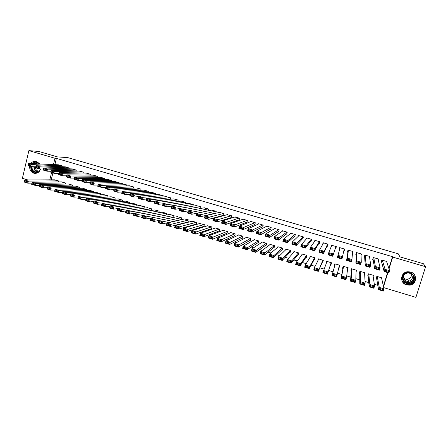 <?xml version="1.0" encoding="UTF-8"?>
<svg xmlns="http://www.w3.org/2000/svg" width="448" height="448" viewBox="0 0 448 448"><rect width="100%" height="100%" fill="white"/><g stroke="black" fill="none" stroke-linecap="round" stroke-linejoin="round"><path stroke-width="0.67" d="M30.789 163.565C32.138 161.801 33.869 161.062 35.974 161.347L39.738 163.962M40.538 168.958C39.536 172.077 37.52 173.538 34.49 173.342L33.785 173.18C30.744 171.937 29.4 169.562 29.742 166.057M410.609 272.014C417.62 273.734 416.987 284.374 409.847 285.13L406.571 284.906C399.302 283.086 400.417 271.975 407.915 271.729L410.609 272.014M169.366 222.286L169.753 222.404M177.363 224.706L177.94 224.879M185.399 227.136L186.172 227.371M193.474 229.578L194.449 229.869M201.594 232.03L202.77 232.389M209.759 234.5L211.131 234.914M217.958 236.981L219.542 237.462M226.206 239.478L227.993 240.016M234.494 241.982L236.494 242.586M242.827 244.502L245.039 245.174M251.205 247.038L253.63 247.766M259.627 249.581L262.265 250.382M268.094 252.146L270.95 253.008M276.606 254.716L279.681 255.646M285.163 257.303L288.462 258.3M293.759 259.907L297.287 260.971M302.411 262.522L306.163 263.654M311.102 265.149L315.084 266.353M319.844 267.792L324.061 269.069M328.63 270.452L333.043 271.785M337.613 273.168L341.902 274.467M346.713 275.918L350.812 277.161M355.858 278.684L359.766 279.866M365.058 281.467L368.771 282.587M374.31 284.267L377.821 285.326M27.86 179.956L22.4 178.304L28.879 150.629L54.981 158.262L53.469 164.578M28.879 150.629L38.791 151.458L57.406 156.89L67.833 157.629L398.367 253.859L399.93 256.878L423.349 263.71L425.6 266.706L415.918 297.371L383.74 287.633M65.335 184.061L65.582 183.053L61.37 181.905M69.037 168.806L69.233 167.989L65.01 166.841M79.346 188.334L79.61 187.258L75.359 186.105M83.104 173.006L83.322 172.133L79.055 170.979M93.481 192.651L93.766 191.503L89.477 190.35M97.306 177.257L97.541 176.322L93.234 175.162M107.75 197.019L108.063 195.787L103.729 194.628M111.642 181.552L111.894 180.544L107.542 179.385M122.153 201.443L122.489 200.11L118.11 198.951M126.106 185.898L126.381 184.811L121.99 183.646M136.685 205.923L137.054 204.478L132.63 203.319M140.706 190.294L141.008 189.118L136.573 187.947M151.351 210.465L151.76 208.886L147.291 207.726M155.439 194.751L155.775 193.469L151.295 192.293M166.152 215.074L166.606 213.338L162.092 212.184M170.313 199.27L170.682 197.859L166.158 196.683M180.706 219.654L181.065 219.766L181.597 217.834L177.033 216.686M185.321 203.857L185.735 202.289L181.16 201.118M195.826 224.202L196.207 224.314L196.734 222.37L192.114 221.234M200.463 208.527L200.934 206.763L196.314 205.604M211.098 228.788L211.484 228.906L212.016 226.951L207.346 225.831M215.365 213.136L215.751 213.248L216.283 211.282L211.607 210.134M226.52 233.425L226.906 233.537L227.444 231.577L222.802 230.188L222.718 230.479M230.849 217.706L231.241 217.818L231.784 215.846L227.052 214.715M242.088 238.101L242.48 238.218L243.029 236.253L238.336 234.847L238.241 235.189M246.49 222.32L246.882 222.438L247.436 220.455L242.721 219.072L242.648 219.352M257.813 242.827L258.21 242.945L258.765 240.968L254.027 239.551L253.91 239.966M262.287 226.979L262.679 227.097L263.245 225.109L258.485 223.709L258.39 224.05M273.694 247.598L274.092 247.716L274.658 245.734L269.875 244.3L269.724 244.826M278.236 231.689L278.639 231.806L279.205 229.813L274.4 228.396L274.277 228.827M289.733 252.42L290.136 252.538L290.713 250.55L285.88 249.099L285.673 249.81M294.347 236.443L294.75 236.561L295.333 234.562L290.478 233.128L290.31 233.71M305.934 257.286L306.342 257.41L306.925 255.41L302.047 253.943L301.728 255.035M310.621 241.248L311.03 241.366L311.618 239.355L306.712 237.91L306.454 238.795M322.297 262.203L322.711 262.326L323.305 260.316L318.371 258.838L317.834 260.859M327.057 246.098L327.471 246.221L328.07 244.199L323.114 242.743L322.566 244.608M339.702 265.233L339.242 267.294L339.847 265.278L334.863 263.782L334.264 265.798L334.678 265.922M339.242 267.294L338.962 267.21M344.098 249.788L344.081 251.121L344.686 249.094L339.685 247.621L339.08 249.642L339.494 249.766M356.082 271.858L356.558 270.29L351.523 268.778L350.918 270.799L351.333 270.928M361.088 255.31L361.474 254.033L356.423 252.549L355.807 254.582L356.227 254.705M373.162 276.254L373.442 275.352L368.357 273.823L367.735 275.856L368.161 275.985M378.213 259.762L378.437 259.028L373.33 257.527L372.708 259.571L373.134 259.694M388.875 268.453L392.51 256.67L56.381 158.357L54.874 164.64M52.881 172.945L51.229 179.838M383.404 286.16L387.593 272.591M386.798 262.153L386.982 261.548L381.847 260.036L381.22 262.08L381.646 262.209M381.713 278.645L381.948 277.9L376.835 276.366L376.214 278.404L376.639 278.533M369.65 257.46L369.936 256.525L364.857 255.03L364.235 257.068L364.661 257.191M364.627 273.958L364.974 272.81L359.918 271.298L359.307 273.325L359.727 273.448M352.447 253.585L353.058 251.558L348.029 250.079L347.424 252.106L347.838 252.23M347.838 267.674L347.57 269.797L348.18 267.775L343.174 266.274L342.569 268.296L342.983 268.419M335.339 248.539L335.754 248.662L336.358 246.641L331.38 245.174L330.994 247.257M330.54 264.678L330.954 264.802L331.554 262.791L326.598 261.307L326.25 263.39M318.819 243.667L319.228 243.785L319.822 241.769L314.894 240.318L314.541 241.522M314.093 259.739L314.507 259.862L315.095 257.858L310.19 256.385L309.753 257.863M302.462 238.84L302.87 238.958L303.453 236.953L298.575 235.514L298.374 236.214M297.814 254.845L298.217 254.968L298.799 252.969L293.944 251.513L293.692 252.375M286.272 234.063L286.675 234.181L287.246 232.182L282.419 230.759L282.279 231.252M281.697 250.001L282.094 250.124L282.666 248.136L277.855 246.691L277.682 247.302M270.239 229.331L270.637 229.449L271.202 227.455L266.42 226.05L266.314 226.425M265.737 245.207L266.129 245.325L266.694 243.348L261.934 241.92L261.8 242.385M254.369 224.644L254.761 224.762L255.321 222.779L250.583 221.385L250.499 221.693M249.934 240.458L250.326 240.576L250.88 238.605L246.165 237.194L246.058 237.569M238.65 220.007L239.042 220.125L239.59 218.148L234.83 217.028M234.282 235.754L234.674 235.872L235.217 233.912L230.552 232.512L230.462 232.826M223.087 215.415L223.474 215.527L224.017 213.562L219.313 212.419M218.792 231.101L219.173 231.218L219.71 229.258L215.09 227.875L215.012 228.15M208.085 210.896L208.594 209.02L203.941 207.861M203.442 226.492L203.829 226.604L204.355 224.655L199.713 223.524M192.875 206.181L193.318 204.523L188.72 203.358M188.25 221.922L188.625 222.034L189.146 220.097L184.554 218.954M177.8 201.555L178.192 200.071L173.639 198.895M173.6 217.409L174.087 215.583L169.546 214.43M162.859 197.002L163.212 195.658L158.71 194.482M158.732 212.761L159.169 211.109L154.672 209.95M148.053 192.511L148.372 191.29L143.914 190.114M144.004 208.186L144.39 206.679L139.944 205.52M133.386 188.087L133.678 186.962L129.265 185.791M129.405 203.678L129.758 202.289L125.356 201.13M118.854 183.714L119.118 182.672L114.75 181.507M114.934 199.226L115.259 197.943L110.902 196.784M104.457 179.396L104.698 178.427L100.374 177.268M100.604 194.83L100.901 193.637L96.583 192.483M90.188 175.123L90.412 174.222L86.128 173.068M86.397 190.484L86.671 189.375L82.398 188.222M76.054 170.901L76.261 170.055L72.016 168.907M72.324 186.189L72.576 185.147L68.348 183.999M62.048 166.723L62.238 165.928L58.038 164.78M58.38 181.944L58.615 180.964L54.426 179.822M344.299 248.976L344.182 249.385M51.559 172.553L49.812 179.844M56.381 158.357L54.981 158.262M392.51 256.67L392.683 257.074L425.6 266.706M383.527 286.714L387.867 272.67M389.026 268.918L392.683 257.074M328.059 244.194L327.611 244.927M336.123 247.436L335.754 247.324M331.481 246.07L330.781 247.195M339.836 248.528L339.444 248.416M326.766 261.358L326.004 263.318M318.73 258.95L317.783 260.848M386.557 261.419L389.614 270.71L388.914 272.983L384.16 271.566L384.86 269.293L389.614 270.71L388.746 271.348L385.409 270.357L385.129 271.27L388.466 272.261L388.746 271.348M381.433 261.397L384.16 271.566L385.129 271.27M382.278 260.159L385.409 270.357M388.914 272.983L388.466 272.261M376.471 277.564L378.582 289.671L379.277 287.414L377.261 276.494M381.517 277.771L384.009 288.848L383.314 291.11L378.582 289.671L379.534 289.414L382.855 290.422L383.135 289.514L379.814 288.512L379.534 289.414M379.814 288.512L379.277 287.414L384.009 288.848L383.135 289.514M382.855 290.422L383.314 291.11M378.011 258.905L380.111 267.887L379.417 270.155L374.685 268.75L375.379 266.482L380.111 267.887L379.232 268.52L375.911 267.534L375.637 268.447L378.952 269.433L379.232 268.52M372.966 258.726L374.685 268.75L375.637 268.447M373.755 257.65L375.379 266.482L375.911 267.534M379.417 270.155L378.952 269.433M369.51 256.402L370.664 265.082L369.97 267.344L365.271 265.944L365.96 263.682L370.664 265.082L369.768 265.709L366.47 264.729L366.195 265.636L369.494 266.616L369.768 265.709M364.571 255.959L365.271 265.944L366.195 265.636M365.277 255.153L365.96 263.682L366.47 264.729M369.97 267.344L369.494 266.616M368.054 274.82L369.158 286.81L369.846 284.558L368.777 273.952M373.016 275.223L374.556 285.986L373.862 288.238L369.158 286.81L370.093 286.546L373.391 287.549L373.666 286.647L370.367 285.645L370.093 286.546M370.367 285.645L369.846 284.558L374.556 285.986L373.666 286.647M373.391 287.549L373.862 288.238M359.716 271.964L359.789 283.965L360.472 281.719L360.338 271.421M364.554 272.686L365.154 283.136L364.47 285.387L359.789 283.965L360.702 283.696L363.978 284.693L364.252 283.791L360.97 282.794L360.702 283.696M360.97 282.794L360.472 281.719L365.154 283.136L364.252 283.791M363.978 284.693L364.47 285.387M404.208 273.823C409.69 268.531 418.544 277.536 412.619 282.397C407.103 287.65 398.328 278.673 404.208 273.823M412.272 282.016C416.226 278.846 412.933 271.986 407.792 272.67L404.488 274.075C400.422 277.362 404.079 284.39 409.338 283.366L412.272 282.016M411.219 274.383C411.516 275.895 411.096 277.189 409.965 278.264L407.691 279.306C406.034 279.485 404.662 278.953 403.586 277.721M404.914 274.081L407.462 272.983C411.482 272.423 414.081 277.788 410.99 280.274L408.666 281.333C404.572 282.106 401.75 276.634 404.914 274.081M401.716 279.983C403.155 283.422 405.798 284.995 409.651 284.704L413.241 283.035C415.75 280.459 416.091 277.614 414.277 274.495M408.391 283.427L408.979 283.304M413.308 278.6L413.666 277.782M32.799 163.654C35.022 161.65 37.274 161.661 39.547 163.677M32.01 166.667C31.92 169.624 33.197 171.461 35.834 172.172L39.547 170.822L40.326 169.669M39.474 163.951L37.022 162.596L33.488 163.682M37.75 163.873L39.228 163.705M36.07 161.364L31.881 163.61M30.789 166.365C30.615 170.1 32.2 172.413 35.532 173.32L35.89 173.359M39.435 171.287C36.383 174.574 30.677 171.181 31.472 166.572M39.116 171.242L38.444 171.209C36.333 170.621 35.347 169.154 35.476 166.79M361.054 253.91L361.267 262.287L360.584 264.55L355.908 263.155L356.586 260.898L361.267 262.287L360.36 262.914L357.078 261.94L356.81 262.842L360.086 263.816L360.36 262.914M356.479 252.566L355.908 263.155L356.81 262.842M356.843 252.672L356.586 260.898L357.078 261.94M360.584 264.55L360.086 263.816M352.643 251.434L351.921 259.515L351.243 261.766L346.595 260.383L347.273 258.132L351.921 259.515L351.008 260.131L347.743 259.162L347.474 260.064L350.734 261.038L351.008 260.131M347.838 250.891L348.085 250.09M348.253 250.141L346.595 260.383L347.474 260.064M348.449 250.202L347.273 258.132L347.743 259.162M347.827 250.886L348.068 250.085M351.243 261.766L350.734 261.038M351.512 268.828L350.476 281.137L351.154 278.897L351.943 268.906M356.138 270.161L355.807 280.308L355.124 282.548L350.476 281.137L351.361 280.862L354.626 281.854L354.894 280.952L351.63 279.966L351.361 280.862M351.63 279.966L351.154 278.897L355.807 280.308L354.894 280.952M354.626 281.854L355.124 282.548M343.358 266.33L341.214 278.326L343.588 266.403M347.76 267.652L346.511 277.491L345.834 279.726L341.214 278.326L342.076 278.046L345.318 279.031L345.587 278.13L342.345 277.15L342.076 278.046M342.345 277.15L341.88 276.086L346.511 277.491L345.587 278.13M345.318 279.031L345.834 279.726M344.271 248.97L341.958 259.006L337.338 257.628L338.005 255.382L342.63 256.754L341.706 257.37L338.464 256.407L338.195 257.303L341.438 258.272L341.706 257.37M340.015 247.716L339.78 248.511L340.015 247.716M339.808 248.522L340.043 247.727L339.802 248.522M340.071 247.733L337.338 257.628L338.195 257.303M340.099 247.744L338.005 255.382L338.464 256.407M341.958 259.006L341.438 258.272M335.244 263.9L332.002 275.526L335.278 263.911M339.427 265.154L336.599 276.92L332.002 275.526L332.842 275.24L336.067 276.22L336.336 275.324L333.105 274.35L332.842 275.24M333.105 274.35L332.662 273.297L337.266 274.691L336.336 275.324M336.067 276.22L336.599 276.92M335.916 247.128L336.09 246.562L335.877 247.117M336.039 246.546L335.804 247.341L336.045 246.546M335.944 246.518L332.73 256.256L335.994 246.534M332.186 255.517L332.73 256.256L328.132 254.89L328.793 252.65L333.396 254.01L332.455 254.621L329.23 253.663L328.966 254.559L332.186 255.517L332.455 254.621M331.794 245.297L328.793 252.65L329.23 253.663M328.132 254.89L328.966 254.559M331.139 262.668L327.415 274.131L322.84 272.742L327.012 261.43M331.201 262.685L327.415 274.131L326.866 273.431L327.13 272.535L323.921 271.561L323.658 272.457L326.866 273.431M323.921 271.561L323.501 270.519L328.076 271.908L327.13 272.535M323.658 272.457L322.84 272.742M327.656 244.076L324.206 251.283L323.546 253.523L327.869 244.143M322.991 252.784L323.546 253.523L318.976 252.162L319.637 249.928L324.206 251.283L323.26 251.888L320.051 250.93L319.788 251.826L322.991 252.784L323.26 251.888M323.529 242.861L319.637 249.928L320.051 250.93M318.976 252.162L319.788 251.826M319.413 241.651L315.073 248.573L314.418 250.807L319.788 241.763M313.852 250.062L314.418 250.807L309.87 249.452L310.526 247.223L315.073 248.573L314.11 249.166L310.923 248.22L310.66 249.116L313.852 250.062L314.11 249.166M315.302 240.442L310.526 247.223L310.923 248.22M309.87 249.452L310.66 249.116M311.209 239.232L305.99 245.874L305.34 248.102L311.338 240.318M304.758 247.358L305.34 248.102L300.821 246.758L301.465 244.53L305.99 245.874L305.015 246.462L301.846 245.521L301.588 246.411L304.758 247.358L305.015 246.462M307.121 238.034L301.465 244.53L301.846 245.521M300.821 246.758L301.588 246.411M303.044 236.83L296.957 243.191L296.313 245.414L303.106 238.157M295.714 244.664L296.313 245.414L291.816 244.076L292.46 241.858L296.957 243.191L295.971 243.774L292.818 242.838L292.561 243.729L295.714 244.664L295.971 243.774M298.984 235.637L292.46 241.858L292.818 242.838M291.816 244.076L292.561 243.729M294.924 234.438L287.974 240.526L287.336 242.743L294.941 235.911M286.726 241.993L287.336 242.743L282.862 241.41L283.5 239.198L287.974 240.526L286.978 241.102L283.842 240.173L283.59 241.058L286.726 241.993L286.978 241.102M290.881 233.251L283.5 239.198L283.842 240.173M282.862 241.41L283.59 241.058M286.843 232.058L279.037 237.871L278.404 240.083L286.832 233.632M277.782 239.333L278.404 240.083L273.958 238.762L274.59 236.55L279.037 237.871L278.034 238.442L274.915 237.518L274.663 238.403L277.782 239.333L278.034 238.442M282.822 230.877L274.59 236.55L274.915 237.518M273.958 238.762L274.663 238.403M278.807 229.695L270.155 235.234L269.528 237.44L278.774 231.336M268.89 236.684L269.528 237.44L265.104 236.124L265.731 233.918L270.155 235.234L269.142 235.799L266.039 234.881L265.787 235.76L268.89 236.684L269.142 235.799M274.803 228.514L265.731 233.918L266.039 234.881M265.104 236.124L265.787 235.76M270.805 227.338L261.318 232.607L260.697 234.814L270.754 229.034M260.047 234.052L260.697 234.814L256.301 233.503L256.917 231.302L261.318 232.607L260.294 233.173L257.214 232.254L256.962 233.139L260.047 234.052L260.294 233.173M266.823 226.167L256.917 231.302L257.214 232.254M256.301 233.503L256.962 233.139M262.847 224.997L252.532 229.998L251.916 232.198L262.786 226.727M251.255 231.437L251.916 232.198L247.542 230.894L248.158 228.698L252.532 229.998L251.502 230.558L248.433 229.645L248.186 230.524L251.255 231.437L251.502 230.558M258.882 223.826L248.158 228.698L248.433 229.645M247.542 230.894L248.186 230.524M254.923 222.662L243.79 227.405L243.18 229.6L254.856 224.431M242.508 228.833L243.18 229.6L238.834 228.301L239.439 226.111L243.79 227.405L242.749 227.954L239.702 227.052L239.456 227.926L242.508 228.833L242.749 227.954M250.981 221.502L239.439 226.111L239.702 227.052M238.834 228.301L239.456 227.926M247.044 220.343L235.099 224.823L234.494 227.013L246.966 222.135M233.806 226.246L234.494 227.013L230.171 225.725L230.776 223.541L235.099 224.823L234.052 225.372L231.017 224.47L230.776 225.344L233.806 226.246L234.052 225.372M243.118 219.184L230.776 223.541L231.017 224.47M230.171 225.725L230.776 225.344M239.198 218.03L226.458 222.258L225.859 224.442L239.12 219.845M225.154 223.675L225.859 224.442L221.553 223.16L222.152 220.976L226.458 222.258L225.394 222.796L222.382 221.9L222.141 222.774L225.154 223.675L225.394 222.796M235.29 216.882L222.152 220.976L222.382 221.9M221.553 223.16L222.141 222.774M231.392 215.734L217.862 219.705L217.263 221.883L231.308 217.566M216.552 221.11L217.263 221.883L212.985 220.606L213.578 218.434L217.862 219.705L216.793 220.242L213.791 219.346L213.55 220.22L216.552 221.11L216.793 220.242M227.506 214.586L213.578 218.434L213.791 219.346M212.985 220.606L213.55 220.22M223.625 213.45L209.311 217.162L208.718 219.341L223.541 215.292M207.995 218.568L208.718 219.341L204.467 218.07L205.05 215.902L209.311 217.162L208.23 217.694L205.246 216.81L205.01 217.678L207.995 218.568L208.23 217.694M219.761 212.307L205.05 215.902L205.246 216.81M204.467 218.07L205.01 217.678M215.897 211.17L200.805 214.637L200.222 216.81L215.807 213.024M199.483 216.037L200.222 216.81L195.989 215.55L196.571 213.382L200.805 214.637L199.718 215.163L196.75 214.284L196.515 215.152L199.483 216.037L199.718 215.163M212.05 210.039L196.571 213.382L196.75 214.284M195.989 215.55L196.515 215.152M208.208 208.908L192.349 212.128L191.766 214.29L208.118 210.773M191.016 213.517L191.766 214.29L187.555 213.041L188.138 210.879L192.349 212.128L191.251 212.649L188.294 211.77L188.065 212.638L191.016 213.517L191.251 212.649M204.378 207.777L188.138 210.879L188.294 211.77M187.555 213.041L188.065 212.638M200.553 206.651L183.932 209.63L183.361 211.786L188.132 210.879M182.599 211.008L183.361 211.786L179.172 210.543L179.743 208.387L183.932 209.63L182.829 210.146L179.889 209.272L179.659 210.134L182.599 211.008L182.829 210.146M196.739 205.531L179.743 208.387L179.889 209.272M179.172 210.543L179.659 210.134M192.937 204.411L175.566 207.144L174.994 209.3L179.715 208.505M174.222 208.516L174.994 209.3L170.834 208.057L171.399 205.906L175.566 207.144L174.451 207.654L171.528 206.786L171.304 207.648L174.222 208.516L174.451 207.654M189.146 203.291L171.399 205.906L171.528 206.786M170.834 208.057L171.304 207.648M185.36 202.177L167.244 204.674L166.678 206.819L171.338 206.13M165.894 206.041L166.678 206.819L162.534 205.587L163.1 203.442L167.244 204.674L166.118 205.178L163.212 204.316L162.988 205.178L165.894 206.041L166.118 205.178M181.58 201.068L163.1 203.442L163.212 204.316M162.534 205.587L162.988 205.178M177.817 199.959L158.962 202.216L158.402 204.361L163.016 203.762M157.606 203.577L158.402 204.361L154.28 203.134L154.84 200.99L158.962 202.216L157.83 202.714L154.941 201.858L154.717 202.714L157.606 203.577L157.83 202.714M174.059 198.85L154.84 200.99L154.941 201.858M154.28 203.134L154.717 202.714M170.307 197.747L150.73 199.769L150.175 201.908L154.734 201.393M149.363 201.124L150.175 201.908L146.076 200.687L146.625 198.548L150.73 199.769L149.587 200.267L146.714 199.41L146.49 200.267L149.363 201.124L149.587 200.267M166.566 196.644L146.625 198.548L146.714 199.41M146.076 200.687L146.49 200.267M322.89 260.193L318.282 271.359L313.729 269.976L314.384 267.758L318.78 258.961M323.148 260.271L318.282 271.359L317.716 270.654L317.979 269.763L314.793 268.794L314.53 269.685L317.716 270.654M314.793 268.794L314.384 267.758L318.937 269.136L317.979 269.763M314.53 269.685L313.729 269.976M314.686 257.734L309.848 266.381L309.193 268.604L304.674 267.226L305.323 265.014L310.598 256.508M315.045 258.02L309.193 268.604L308.622 267.893L308.879 267.002L305.71 266.039L305.446 266.93L308.622 267.893M305.71 266.039L305.323 265.014L309.848 266.381L308.879 267.002M305.446 266.93L304.674 267.226M306.516 255.287L300.81 263.648L300.16 265.86L295.663 264.494L296.307 262.282L302.45 254.066M306.718 256.122L300.16 265.86L299.572 265.143L299.83 264.258L296.677 263.301L296.419 264.186L299.572 265.143M296.677 263.301L296.307 262.282L300.81 263.648L299.83 264.258M296.419 264.186L295.663 264.494M298.396 252.851L291.822 260.921L291.178 263.133L286.709 261.772L287.342 259.566L294.347 251.636M298.502 253.982L291.178 263.133L290.578 262.416L290.836 261.531L287.694 260.579L287.442 261.464L290.578 262.416M287.694 260.579L287.342 259.566L291.822 260.921L290.836 261.531M287.442 261.464L286.709 261.772M290.31 250.426L282.878 258.216L282.246 260.417L277.799 259.067L278.432 256.866L286.283 249.217M290.366 251.742L282.246 260.417L281.63 259.7L281.887 258.815L278.762 257.869L278.51 258.754L281.63 259.7M278.762 257.869L278.432 256.866L282.878 258.216L281.887 258.815M278.51 258.754L277.799 259.067M282.262 248.013L273.991 255.522L273.364 257.718L268.94 256.379L269.567 254.184L278.258 246.814M282.29 249.452L273.364 257.718L272.731 257.001L272.983 256.122L269.881 255.175L269.629 256.06L272.731 257.001M269.881 255.175L269.567 254.184L273.991 255.522L272.983 256.122M269.629 256.06L268.94 256.379M274.26 245.616L265.149 252.846L264.527 255.035L260.126 253.702L260.747 251.513L270.273 244.418M274.26 247.139L264.527 255.035L263.883 254.313L264.135 253.434L261.05 252.498L260.798 253.378L263.883 254.313M261.05 252.498L260.747 251.513L265.149 252.846L264.135 253.434M260.798 253.378L260.126 253.702M266.297 243.225L256.357 250.18L255.741 252.37L251.367 251.042L251.983 248.853L262.326 242.038M266.274 244.821L255.741 252.37L255.086 251.642L255.332 250.768L252.263 249.838L252.017 250.712L255.086 251.642M252.263 249.838L251.983 248.853L256.357 250.18L255.332 250.768M252.017 250.712L251.367 251.042M258.373 240.85L247.615 247.531L247.005 249.715L242.648 248.394L243.258 246.215L254.425 239.669M258.334 242.491L247.005 249.715L246.333 248.987L246.579 248.114L243.527 247.19L243.281 248.063L246.333 248.987M243.527 247.19L243.258 246.215L247.615 247.531L246.579 248.114M243.281 248.063L242.648 248.394M250.482 238.487L238.918 244.899L238.314 247.078L233.985 245.762L234.59 243.589L246.557 237.311M250.438 240.167L238.314 247.078L237.63 246.344L237.871 245.47L234.836 244.552L234.595 245.426L237.63 246.344M234.836 244.552L234.59 243.589L238.918 244.899L237.871 245.47M234.595 245.426L233.985 245.762M242.637 236.135L230.266 242.278L229.667 244.451L225.361 243.146L225.96 240.974L238.728 234.959M242.581 237.849L229.667 244.451L228.973 243.718L229.214 242.85L226.195 241.931L225.954 242.805L228.973 243.718M226.195 241.931L225.96 240.974L230.266 242.278L229.214 242.85M225.954 242.805L225.361 243.146M234.83 233.794L221.665 239.674L221.071 241.842L216.787 240.542L217.381 238.375L230.938 232.624M234.769 235.536L221.071 241.842L220.366 241.108L220.601 240.234L217.599 239.327L217.364 240.195L220.366 241.108M217.599 239.327L217.381 238.375L221.665 239.674L220.601 240.234M217.364 240.195L216.787 240.542M227.058 231.465L213.114 237.082L212.52 239.243L208.264 237.95L208.852 235.788L223.188 230.3M226.99 233.223L212.52 239.243L211.803 238.51L212.038 237.642L209.054 236.734L208.813 237.602L211.803 238.51M209.054 236.734L208.852 235.788L213.114 237.082L212.038 237.642M208.813 237.602L208.264 237.95M219.324 229.146L204.602 234.506L204.014 236.662L199.78 235.379L200.362 233.218L215.471 227.987M219.257 230.927L204.014 236.662L203.286 235.922L203.521 235.054L200.547 234.158L200.312 235.021L203.286 235.922M200.547 234.158L200.362 233.218L204.602 234.506L203.521 235.054M200.312 235.021L199.78 235.379M211.63 226.839L196.14 231.941L195.558 234.091L191.346 232.814L191.923 230.664L207.799 225.686M211.557 228.631L195.558 234.091L194.813 233.352L195.048 232.49L192.091 231.594L191.862 232.456L194.813 233.352M192.091 231.594L191.923 230.664L196.14 231.941L195.048 232.49M191.862 232.456L191.346 232.814M203.974 224.543L187.718 229.387L187.146 231.538L182.952 230.266L183.529 228.122L200.155 223.395M203.896 226.352L187.146 231.538L186.39 230.793L186.62 229.93L183.68 229.04L183.45 229.902L186.39 230.793M183.68 229.04L183.529 228.122L187.718 229.387L186.62 229.93M183.45 229.902L182.952 230.266M196.353 222.258L179.346 226.85L178.774 229.001L174.608 227.735L175.179 225.59L192.556 221.116M196.274 224.078L178.774 229.001L178.007 228.25L178.237 227.394L175.314 226.503L175.084 227.366L178.007 228.25M175.314 226.503L175.179 225.59L179.346 226.85L178.237 227.394M175.084 227.366L174.608 227.735M188.77 219.985L171.018 224.33L170.453 226.47L166.309 225.21L166.869 223.076L184.99 218.848M188.686 221.81L170.453 226.47L169.674 225.719L169.898 224.862L166.992 223.983L166.768 224.84L169.674 225.719M166.992 223.983L166.869 223.076L171.018 224.33L169.898 224.862M166.768 224.84L166.309 225.21M181.222 217.722L162.736 221.822L162.17 223.955L158.049 222.706L158.609 220.573L177.458 216.591M181.138 219.554L162.17 223.955L161.381 223.205L161.605 222.348L158.715 221.474L158.491 222.326L161.381 223.205M158.715 221.474L158.609 220.573L162.736 221.822L161.605 222.348M158.491 222.326L158.049 222.706M173.712 215.471L154.493 219.324L153.938 221.458L149.834 220.209L150.388 218.081L169.966 214.346M173.628 217.314L153.938 221.458L153.138 220.702L153.356 219.85L150.483 218.977L150.259 219.828L153.138 220.702M150.483 218.977L150.388 218.081L154.493 219.324L153.356 219.85M150.259 219.828L149.834 220.209M166.236 213.226L146.3 216.843L145.746 218.966L141.663 217.728L142.218 215.606L162.512 212.111M150.388 218.081L145.746 218.966L144.934 218.215L145.152 217.358L142.29 216.496L142.072 217.347L144.934 218.215M142.29 216.496L142.218 215.606L146.3 216.843L145.152 217.358M142.072 217.347L141.663 217.728M162.837 195.546L142.537 197.338L141.988 199.472L146.502 199.03M141.165 198.682L141.988 199.472L137.911 198.257L138.46 196.123L142.537 197.338L141.389 197.826L138.527 196.98L138.309 197.831L141.165 198.682L141.389 197.826M159.118 194.454L138.46 196.123L138.527 196.98M137.911 198.257L138.309 197.831M158.794 210.997L138.146 214.374L137.598 216.496L133.538 215.264L134.081 213.142L155.092 209.888M142.19 215.701L137.598 216.496L136.774 215.734L136.993 214.889L134.148 214.021L133.93 214.872L136.774 215.734M134.148 214.021L134.081 213.142L138.146 214.374L136.993 214.889M133.93 214.872L133.538 215.264M155.406 193.357L134.389 194.914L133.84 197.047L138.314 196.672M133.011 196.258L133.84 197.047L129.786 195.838L130.329 193.71L134.389 194.914L133.23 195.401L130.385 194.561L130.166 195.412L133.011 196.258L133.23 195.401M151.698 192.27L130.329 193.71L130.385 194.561M129.786 195.838L130.166 195.412M151.39 208.779L130.032 211.915L129.489 214.032L125.457 212.806L125.994 210.694L147.706 207.67M134.036 213.326L129.489 214.032L128.654 213.27L128.873 212.425L126.045 211.568L125.826 212.414L128.654 213.27M126.045 211.568L125.994 210.694L130.032 211.915L128.873 212.425M125.826 212.414L125.457 212.806M148.002 191.178L126.286 192.511L125.742 194.634L130.172 194.326M124.902 193.844L125.742 194.634L121.71 193.435L122.248 191.313L126.286 192.511L125.115 192.993L122.287 192.153L122.074 193.004L124.902 193.844L125.115 192.993M144.318 190.092L122.248 191.313L122.287 192.153M121.71 193.435L122.074 193.004M144.026 206.567L121.968 209.474L121.43 211.585L117.415 210.364L117.947 208.253L140.353 205.47M125.927 210.952L121.43 211.585L120.585 210.823L120.798 209.978L117.981 209.121L117.768 209.966L120.585 210.823M117.981 209.121L117.947 208.253L121.968 209.474L120.798 209.978M117.768 209.966L117.415 210.364M140.638 189.011L118.222 190.114L117.684 192.237L122.074 191.985M116.833 191.442L117.684 192.237L113.669 191.044L114.206 188.922L118.222 190.114L117.046 190.59L114.234 189.756L114.016 190.607L116.833 191.442L117.046 190.59M136.97 187.93L114.206 188.922L114.234 189.756M113.669 191.044L114.016 190.607M136.69 204.372L113.943 207.043L113.406 209.149L109.413 207.934L109.945 205.828L133.039 203.274M117.863 208.589L113.406 209.149L112.549 208.387L112.762 207.542L109.962 206.69L109.749 207.536L112.549 208.387M109.962 206.69L109.945 205.828L113.943 207.043L112.762 207.542M109.749 207.536L109.413 207.934M133.308 186.855L110.202 187.734L109.67 189.851L114.022 189.65M108.808 189.056L109.67 189.851L105.678 188.664L106.204 186.547L110.202 187.734L109.021 188.205L106.221 187.376L106.008 188.222L108.808 189.056L109.021 188.205M129.657 185.78L106.204 186.547L106.221 187.376M105.678 188.664L106.008 188.222M129.394 202.182L105.958 204.624L105.426 206.724L101.455 205.52L101.982 203.42L125.754 201.09M109.844 206.231L105.426 206.724L104.563 205.962L104.77 205.117L101.987 204.271L101.774 205.117L104.563 205.962M101.987 204.271L101.982 203.42L105.958 204.624L104.77 205.117M101.774 205.117L101.455 205.52M126.017 184.705L102.222 185.366L101.696 187.477L106.014 187.32M100.822 186.682L101.696 187.477L97.726 186.295L98.246 184.184L102.222 185.366L101.03 185.83L98.246 185.007L98.039 185.853L100.822 186.682L101.03 185.83M122.382 183.635L98.246 184.184L98.246 185.007M97.726 186.295L98.039 185.853M122.13 200.004L98.017 202.216L97.49 204.316L93.537 203.118L94.058 201.018L118.507 198.918M101.864 203.879L97.49 204.316L96.611 203.549L96.824 202.709L94.052 201.869L93.839 202.709L96.611 203.549M94.052 201.869L94.058 201.018L98.017 202.216L96.824 202.709M93.839 202.709L93.537 203.118M118.754 182.566L94.287 183.008L93.761 185.114L98.045 185.002M92.876 184.318L93.761 185.114L89.813 183.938L90.334 181.832L94.287 183.008L93.089 183.473L90.317 182.65L90.11 183.49L92.876 184.318L93.089 183.473M115.142 181.502L90.334 181.832L90.317 182.65M89.813 183.938L90.11 183.49M114.901 197.837L90.115 199.825L89.594 201.919L85.663 200.721L86.178 198.632L111.294 196.756M93.929 201.538L89.594 201.919L88.71 201.146L88.917 200.312L86.156 199.472L85.949 200.312L88.71 201.146M86.156 199.472L86.178 198.632L90.115 199.825L88.917 200.312M85.949 200.312L85.663 200.721M111.53 180.443L86.391 180.662L85.87 182.767L90.121 182.694M84.974 181.966L85.87 182.767L81.939 181.597L82.454 179.497L86.391 180.662L85.187 181.121L82.426 180.303L82.219 181.143L84.974 181.966L85.187 181.121M107.929 179.379L82.454 179.497L82.426 180.303M81.939 181.597L82.219 181.143M107.705 195.681L82.253 197.445L81.738 199.534L77.829 198.346L78.338 196.258L104.121 194.606M86.038 199.203L81.738 199.534L80.842 198.761L81.049 197.926L78.305 197.092L78.098 197.926L80.842 198.761M78.305 197.092L78.338 196.258L82.253 197.445L81.049 197.926M78.098 197.926L77.829 198.346M104.339 178.321L78.534 178.332L78.019 180.426L82.236 180.398M77.118 179.626L78.019 180.426L74.11 179.267L74.626 177.167L78.534 178.332L77.325 178.786L74.581 177.968L74.374 178.814L77.118 179.626L77.325 178.786M100.755 177.268L74.626 177.167L74.581 177.968M74.11 179.267L74.374 178.814M100.542 193.53L74.435 195.076L73.926 197.159L70.034 195.978L70.543 193.894L96.975 192.461M78.187 196.879L73.926 197.159L73.018 196.386L73.22 195.552L70.493 194.723L70.286 195.558L73.018 196.386M70.493 194.723L70.543 193.894L74.435 195.076L73.22 195.552M70.286 195.558L70.034 195.978M97.182 176.215L70.722 176.008L70.213 178.102L74.396 178.108M69.294 177.302L70.213 178.102L66.321 176.943L66.83 174.854L70.722 176.008L69.502 176.462L66.774 175.65L66.567 176.49L69.294 177.302L69.502 176.462M93.615 175.168L66.83 174.854L66.774 175.65M66.321 176.943L66.567 176.49M93.414 191.397L66.657 192.718L66.153 194.796L62.278 193.62L62.782 191.542L89.863 190.327M70.381 194.561L66.153 194.796L65.234 194.023L65.436 193.189L62.72 192.366L62.518 193.2L65.234 194.023M62.72 192.366L62.782 191.542L66.657 192.718L65.436 193.189M62.518 193.2L62.278 193.62M90.059 174.115L62.95 173.701L62.44 175.79L66.595 175.823M61.516 174.983L62.44 175.79L58.57 174.636L59.074 172.553L62.95 173.701L61.718 174.149L59.007 173.342L58.806 174.177L61.516 174.983L61.718 174.149M86.509 173.074L59.074 172.553L59.007 173.342M58.57 174.636L58.806 174.177M86.318 189.269L58.918 190.372L58.419 192.45L54.566 191.279L55.065 189.207L82.785 188.21M62.614 192.254L58.419 192.45L57.49 191.671L57.691 190.842L54.986 190.025L54.785 190.854L57.49 191.671M54.986 190.025L55.065 189.207L58.918 190.372L57.691 190.842M54.785 190.854L54.566 191.279M82.964 172.032L55.216 171.405L54.712 173.488L58.834 173.555M53.777 172.682L54.712 173.488L50.865 172.346L51.363 170.262L55.216 171.405L53.978 171.847L51.279 171.046L51.078 171.881L53.777 172.682L53.978 171.847M79.436 170.99L51.363 170.262L51.279 171.046M50.865 172.346L51.078 171.881M79.257 187.152L51.218 188.042L50.719 190.114L46.889 188.95L47.387 186.878L75.74 186.094M54.886 189.952L50.719 190.114L49.784 189.336L49.986 188.507L47.298 187.69L47.096 188.518L49.784 189.336M47.298 187.69L47.387 186.878L51.218 188.042L49.986 188.507M47.096 188.518L46.889 188.95M75.908 169.954L47.522 169.12L47.023 171.198L51.117 171.293M46.077 170.391L47.023 171.198L43.193 170.061L43.686 167.983L47.522 169.12L46.278 169.557L43.59 168.762L43.394 169.59L46.077 170.391L46.278 169.557M72.391 168.918L43.686 167.983L43.59 168.762M43.193 170.061L43.394 169.59M72.229 185.041L43.562 185.718L43.064 187.79L39.256 186.631L39.743 184.565L68.723 183.994M47.197 187.662L43.064 187.79L42.118 187.012L42.314 186.183L39.642 185.371L39.446 186.2L42.118 187.012M39.642 185.371L39.743 184.565L43.562 185.718L42.314 186.183M39.446 186.2L39.256 186.631M68.886 167.882L39.866 166.846L39.374 168.924L43.434 169.042M38.422 168.112L39.374 168.924L35.566 167.787L36.053 165.715L39.866 166.846L38.618 167.283L35.946 166.488L35.75 167.317L38.422 168.112L38.618 167.283M65.386 166.852L36.053 165.715L35.946 166.488M35.566 167.787L35.75 167.317M65.229 182.946L35.941 183.411L35.448 185.478L31.657 184.324L32.144 182.263L61.746 181.899M39.547 185.382L35.448 185.478L34.49 184.694L34.686 183.87L32.026 183.064L31.836 183.887L34.49 184.694M32.026 183.064L32.144 182.263L35.941 183.411L34.686 183.87M31.836 183.887L31.657 184.324M61.891 165.827L32.25 164.584L31.763 166.656L35.795 166.802M30.8 165.844L31.763 166.656L27.972 165.53L28.459 163.458L32.25 164.584L30.996 165.015L28.336 164.226L28.14 165.054L30.8 165.844L30.996 165.015M58.408 164.797L28.459 163.458L28.336 164.226M27.972 165.53L28.14 165.054M58.268 180.858L28.358 181.115L27.871 183.176L24.097 182.028L24.584 179.973L54.796 179.816M31.942 183.114L27.871 183.176L26.908 182.392L27.098 181.569L24.455 180.762L24.259 181.591L26.908 182.392M24.455 180.762L24.584 179.973L28.358 181.115L27.098 181.569M24.259 181.591L24.097 182.028M413.185 275.251C414.109 277.547 413.689 279.574 411.919 281.322L409.002 282.666C406.342 282.906 404.354 281.915 403.026 279.686M402.758 278.488C404.762 282.576 407.758 283.455 411.757 281.131M35.409 163.772L37.481 162.702M37.867 162.837L35.812 163.789M37.341 172.122C34.955 171.259 33.818 169.462 33.942 166.734M34.266 166.746C34.154 169.484 35.308 171.242 37.727 172.015M409.847 285.13L409.646 284.704M413.118 275.156C414.092 277.474 413.689 279.524 411.908 281.31L409.002 282.666L409.338 283.366M408.666 281.333L407.691 279.306M36.932 172.189L35.834 172.172M38.444 171.209L39.133 171.22"/></g></svg>
